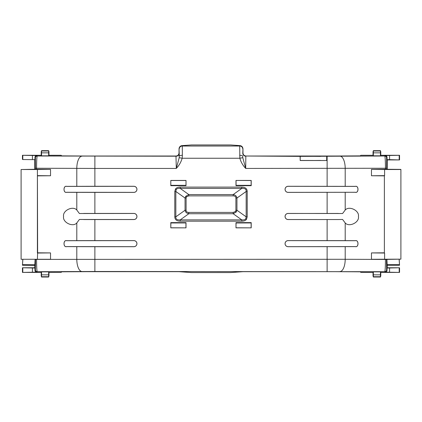 <?xml version="1.0" encoding="UTF-8"?>
<svg xmlns="http://www.w3.org/2000/svg" width="422" height="422" viewBox="0 0 422 422"><rect width="100%" height="100%" fill="white"/><g stroke="black" fill="none" stroke-linecap="round" stroke-linejoin="round"><path stroke-width="0.63" d="M338.323 219.535L342.595 219.466L345.201 222.958C349.11 227.521 359.618 222.378 358.415 216.491C359.618 210.604 349.11 205.467 345.201 210.029L342.595 213.521L288.115 213.437A3.054 3.054 0 0 0 285.061 216.491A3.054 3.054 0 0 0 288.115 219.551L338.323 219.535L288.115 219.514A3.023 3.023 0 0 1 285.093 216.491A3.023 3.023 0 0 1 288.115 213.474L338.323 213.448M313.462 156.314L320.593 156.372L313.462 156.314M313.462 160.508L320.593 160.45L313.462 160.508M300.269 160.455L326.733 160.529L300.195 160.529L300.221 156.372L384.769 156.008A1.836 1.836 45 0 1 386.599 157.839L386.489 169.269L400.9 169.396L400.9 259.155L371.466 259.282L386.499 259.424L386.599 269.858L387.037 270.291C386.921 271.399 386.309 272.011 385.202 272.127L384.769 271.689C385.17 270.861 385.397 266.778 385.444 259.451L385.444 259.393M181.882 145.627L182.283 146.028L182.357 155.328A3.054 0.733 179.9 0 0 179.303 156.056L179.028 148.887C179.208 147.03 180.162 145.943 181.882 145.627L191.535 144.941L230.465 144.941L240.118 145.627C241.838 145.943 242.792 147.03 242.972 148.887L242.972 152.964C243.167 154.805 244.185 155.823 246.026 156.019L300.221 156.372M41.53 272.343L41.224 272.354L41.224 276.02L41.53 276.009M48.662 155.354L48.968 155.343L48.968 151.677L48.662 151.688M174.787 216.839L174.787 191.461L175.51 188.982C176.417 187.748 177.989 187.125 180.22 187.11L180.22 188.418C178.248 188.217 176.923 188.576 176.238 189.499L175.832 191.461L175.832 216.839C175.647 219.139 177.113 220.152 180.22 219.878L180.22 221.186C176.691 221.107 174.882 219.662 174.787 216.839L175.832 216.839L185.052 210.246L185.052 198.05L185.738 196.293L188.819 194.568L188.819 195.877L186.461 196.81L186.102 198.05L186.102 210.246C186.149 211.659 187.052 212.382 188.819 212.419L188.819 213.732C186.635 213.342 185.379 212.182 185.052 210.246L186.102 210.246M188.819 212.419L233.181 212.419L235.539 211.485L235.898 210.246L236.948 210.246L236.262 212.002L233.181 213.732L188.819 213.732L180.22 219.878L241.78 219.878L241.78 221.186L180.22 221.186M233.181 212.419L233.181 213.732L241.78 219.878C243.752 220.078 245.077 219.72 245.762 218.796L246.168 216.839L247.213 216.839L246.49 219.313L245.762 218.796M380.47 272.343L380.776 272.354L380.776 276.02L380.47 276.009M373.338 151.688L373.032 151.677L373.032 155.343L373.338 155.354M76.799 210.029L79.405 213.521L133.885 213.474A3.023 3.023 0 0 1 136.907 216.491A3.023 3.023 0 0 1 133.885 219.514L79.405 219.466L76.799 222.958C72.89 227.521 62.382 222.378 63.585 216.491C62.382 210.604 72.89 205.467 76.799 210.029L76.799 192.358L66.66 192.316C63.136 193.355 63.136 185.316 66.66 186.36L94.881 186.281L94.881 168.436L36.556 168.246L36.556 169.28L50.534 169.396L50.534 175.758L37.4 175.631L37.4 253.042L50.534 252.915L50.534 259.282L21.1 259.277L50.534 259.282M355.34 192.279L288.115 192.358A3.023 3.023 0 0 1 285.093 189.336A3.023 3.023 0 0 1 288.115 186.318L355.34 186.397C358.821 185.369 358.821 193.302 355.34 192.279L288.115 192.395A3.054 3.054 0 0 1 285.061 189.336A3.054 3.054 0 0 1 288.115 186.281L355.34 186.36C358.864 185.316 358.864 193.355 355.34 192.316M380.47 155.354L380.776 155.343L380.776 151.677L380.47 151.688M379.204 150.675L374.604 150.675M379.932 150.675L373.876 150.675M373.338 272.343L373.032 272.354L373.032 276.02L373.338 276.009M374.609 277.022L379.204 277.022M373.876 277.022L379.932 277.022M288.115 240.63L355.34 240.709C358.821 239.68 358.821 247.614 355.34 246.59L288.115 246.67A3.023 3.023 0 0 1 285.093 243.647A3.023 3.023 0 0 1 288.115 240.63L288.115 240.593A3.054 3.054 0 0 0 285.061 243.647A3.054 3.054 0 0 0 288.115 246.701L355.34 246.627C358.864 247.667 358.864 239.627 355.34 240.667L345.201 240.624L345.201 222.958M170.794 180.442L170.831 185.648L185.981 185.648L186.018 180.442L186.018 185.685L170.794 185.685L170.794 180.442L186.018 180.442M170.868 185.316L185.944 185.316M236.019 185.648L251.169 185.648L251.169 185.353L236.056 185.316L235.982 185.685L235.982 180.442L251.206 180.442L251.206 185.685L235.982 185.685M236.056 222.98L236.019 222.647L251.169 222.647L251.169 222.943L236.056 222.98L235.982 227.854L235.982 222.616L251.206 222.616L251.206 227.854L235.982 227.854M373.338 155.813L380.47 155.813M400.9 259.155L386.499 259.424M387.037 268.049L387.317 267.764L399.55 267.764L387.037 268.049L387.037 270.291M387.317 267.764L386.895 259.398M387.317 169.28L387.317 159.933L399.55 159.933L399.55 155.291L380.776 155.291M399.55 159.933L389.58 159.648L387.037 159.648L387.317 159.933M387.037 159.648L387.037 157.406L386.599 157.839M246.026 156.019L335.569 156.019L360.251 155.876L360.836 155.291L373.032 155.291M41.53 271.884L48.662 271.884M133.885 246.67L66.66 246.59C63.179 247.614 63.179 239.68 66.66 240.709L133.885 240.63A3.023 3.023 0 0 1 136.907 243.647A3.023 3.023 0 0 1 133.885 246.67L133.885 246.701A3.054 3.054 0 0 0 136.939 243.647A3.054 3.054 0 0 0 133.885 240.593L94.881 240.593L94.881 219.551L83.677 219.535M170.868 222.98L170.831 222.647L185.981 222.647L185.981 222.943L170.868 222.98L170.794 227.854L170.794 222.616L186.018 222.616L186.018 227.854L170.794 227.854M133.885 192.358L66.66 192.279C63.179 193.302 63.179 185.369 66.66 186.397L133.885 186.318A3.023 3.023 0 0 1 136.907 189.336A3.023 3.023 0 0 1 133.885 192.358L133.885 192.395A3.054 3.054 0 0 0 136.939 189.336A3.054 3.054 0 0 0 133.885 186.281L94.881 186.281M288.115 240.593L345.201 240.624M36.556 259.393L345.201 259.287L345.201 246.67M83.677 213.448L94.881 213.437L94.881 192.395L76.799 192.358M386.599 269.858A1.836 1.836 -45 0 1 384.769 271.689L94.881 271.483L94.881 246.701L66.66 246.627C63.136 247.667 63.136 239.627 66.66 240.667L94.881 240.593M41.53 155.813L48.662 155.813M50.534 169.396L37.4 169.523L37.627 252.81L50.534 252.915M400.9 169.523L384.6 169.523L384.6 175.631L371.466 175.758L371.466 169.396L385.444 169.28L385.444 168.246C385.397 160.919 385.17 156.842 384.769 156.008L385.202 155.57L399.55 155.291M384.6 169.523L371.466 169.396M37.4 169.523L21.1 169.523L35.511 169.269L35.401 157.839L34.963 157.406C35.084 156.298 35.691 155.692 36.798 155.57L37.231 156.008C36.83 156.842 36.603 160.919 36.556 168.246L35.501 168.246M41.224 155.291L22.45 155.291L22.45 159.363L22.809 159.542L34.963 159.648L34.963 157.406M34.683 169.28L34.683 159.648M34.683 267.764L34.963 268.049L22.45 267.764L34.683 267.764L35.105 259.398M34.963 268.049L34.963 270.291L35.401 269.858L35.501 259.424M21.1 169.523L21.1 259.155M399.117 259.293L399.544 265.253L399.191 259.293M399.544 265.253L387.317 265.253M399.55 267.764L399.55 272.406L385.202 272.127M48.968 272.406L61.164 272.406L61.749 271.821L86.431 271.678L179.028 271.678L191.535 272.57L230.465 272.57L242.972 271.678L335.569 271.678L360.251 271.821L360.836 272.406L373.032 272.406M380.776 272.406L399.55 272.406M22.45 267.764L22.45 272.406L41.224 272.406M22.809 259.293L22.456 265.253L34.683 265.359M48.968 155.291L61.164 155.291L61.749 155.876L86.431 156.019L175.974 156.019C177.815 155.823 178.833 154.805 179.028 152.964L179.208 157.68L182.162 158.25C181.054 162.101 179.102 165.498 176.301 168.436L175.974 156.019M373.338 271.884L380.47 271.884M22.45 155.291L36.798 155.57M41.53 151.688L41.224 151.677L41.224 155.343L41.53 155.354M179.028 148.887L179.028 152.964M94.881 192.395L133.885 192.395M94.881 219.551L133.885 219.551A3.054 3.054 0 0 0 136.939 216.491A3.054 3.054 0 0 0 133.885 213.437L94.881 213.437M94.881 246.701L133.885 246.701M242.972 148.887L242.777 153.16A3.054 3.054 45 0 0 245.831 156.214L245.699 168.436C242.898 165.493 240.941 162.101 239.838 158.25L239.717 146.028L240.118 145.627M371.466 175.758L384.373 175.863L384.373 252.81L371.466 252.915L371.466 259.282M386.499 168.246L245.699 168.436L242.792 157.68L239.838 158.25L182.162 158.25L182.357 155.328M50.534 175.758L37.627 175.863M48.662 272.343L48.968 272.354L48.968 276.02L48.662 276.009M35.501 259.451L36.556 259.451C36.603 266.778 36.83 270.861 37.231 271.689L36.798 272.127L22.45 272.406M326.733 160.529L326.813 156.214M300.116 156.214L300.195 160.529M235.898 210.246L235.898 198.05C235.851 196.641 234.948 195.913 233.181 195.877L188.819 195.877M235.898 198.05L236.948 198.05L246.168 191.461C246.353 189.161 244.887 188.143 241.78 188.418L180.22 188.418L188.819 194.568L233.181 194.568C235.365 194.953 236.621 196.119 236.948 198.05L236.948 210.246L246.168 216.839L246.168 191.461L247.213 191.461L247.213 216.839M174.787 191.461L175.832 191.461L185.052 198.05L186.102 198.05M180.22 187.11L241.78 187.11L241.78 188.418L233.181 194.568L233.181 195.877M48.662 152.843L41.53 152.843L41.53 150.665L48.662 150.665L48.662 155.897M41.53 152.843L41.53 155.897M41.53 274.854L48.662 274.854L48.662 277.032L41.53 277.032L41.53 271.8M48.662 274.854L48.662 271.8M373.338 274.854L380.47 274.854L380.47 277.022L373.338 277.022L373.338 271.8M380.47 274.854L380.47 271.8M380.47 152.843L373.338 152.843L373.338 150.675L380.47 150.68L380.47 155.897M373.338 152.843L373.338 155.897M170.868 180.516L185.944 180.516M170.868 227.78L186.018 227.854M185.944 227.78L185.944 222.98M251.132 185.316L251.132 180.516L235.982 180.442M236.056 180.516L236.056 185.316M236.056 227.78L251.206 227.854M251.132 227.78L251.132 222.98M47.871 150.665L42.321 150.665M380.47 150.675L373.338 150.675M42.321 277.032L47.871 277.032M22.456 265.253L22.883 259.293M326.707 156.372L326.66 160.455M371.466 252.915L384.6 253.042L384.6 259.155M384.373 252.81L384.373 175.863M386.499 169.254L385.444 169.28M37.627 252.81L37.4 259.155M36.556 169.28L35.501 169.254M32.42 159.648L32.42 155.57M22.809 159.542L22.809 155.465M389.58 159.648L389.58 155.57M385.202 155.57C386.309 155.692 386.916 156.298 387.037 157.406M399.191 159.753L399.191 155.465M399.191 267.944L399.191 272.232M389.58 268.049L389.58 272.127M22.809 267.944L22.809 272.232M32.42 268.049L32.42 272.127M36.798 272.127C35.691 272.011 35.079 271.399 34.963 270.291M94.881 271.483L37.231 271.689A1.836 1.836 -135 0 1 35.401 269.858M179.223 153.16A3.054 3.054 -45 0 1 176.169 156.214L37.231 156.008A1.836 1.836 135 0 0 35.401 157.839M242.792 157.68L242.697 156.056A3.054 0.733 -179.9 0 0 239.643 155.328M94.881 156.214L94.881 168.436L176.301 168.436L179.208 157.68M48.066 150.665L42.126 150.665M42.126 277.032L48.066 277.032M185.738 196.293L186.461 196.81M236.262 212.002L235.539 211.485M246.49 219.313C245.583 220.548 244.011 221.175 241.78 221.186M175.51 188.982L176.238 189.499M345.201 210.029L345.201 192.358M327.119 213.437L327.119 192.395M327.119 240.593L327.119 219.551M327.119 271.483L327.119 246.701M76.799 186.318L76.799 168.41A12.222 5.164 90.2 0 1 81.968 156.187M76.799 240.624L76.799 222.958M241.78 187.11C245.309 187.189 247.118 188.639 247.213 191.461M327.119 186.281L327.119 156.214M340.032 271.51A12.222 5.164 -89.8 0 0 345.201 259.287L386.499 259.451M345.201 186.318L345.201 168.41A12.222 5.164 -90.2 0 0 340.032 156.187M81.968 271.51A12.222 5.164 89.8 0 1 76.799 259.287L76.799 246.67M179.223 149.082A3.054 3.054 135 0 1 182.283 146.028L239.717 146.028A3.054 3.054 -135 0 1 242.777 149.082M48.662 150.986L41.53 150.986M380.47 150.986L373.338 150.986M41.53 276.711L48.662 276.711M373.338 276.711L380.47 276.711M22.751 264.668L34.973 264.773M399.249 264.668L387.027 264.668M48.662 277.017L41.53 277.017M41.53 150.68L48.662 150.68M380.47 277.017L373.338 277.017M380.776 151.677L380.47 150.949M373.338 150.949L373.032 151.677M373.032 276.02L373.338 276.748M380.47 276.748L380.776 276.02M48.968 151.677L48.662 150.949M41.53 150.949L41.224 151.677M41.224 276.02L41.53 276.748M48.662 276.748L48.968 276.02"/></g></svg>
